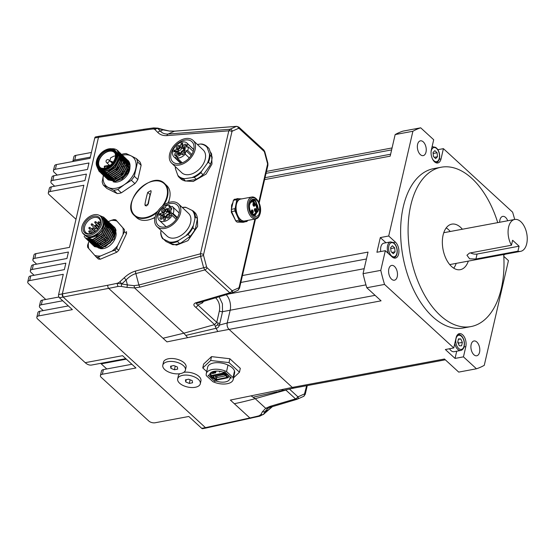 <?xml version="1.0" encoding="UTF-8"?>
<svg xmlns="http://www.w3.org/2000/svg" width="555" height="555" viewBox="0 0 555 555"><rect width="100%" height="100%" fill="white"/><g stroke="black" fill="none" stroke-linecap="round" stroke-linejoin="round"><path stroke-width="0.83" d="M95.675 242.896A17.718 11.731 133.4 0 1 95.946 242.119M259.802 416.16L263.715 414.162A3.476 2.9 -152.8 0 1 260.919 414.564L258.921 415.841L259.802 416.16L206.363 427.947L205.454 427.641L63.18 297.05L62.34 293.907L98.492 137.314L99.38 136.225L144.515 129.176A2.317 1.318 -98.9 0 0 143.606 130.272A330.856 219.024 -46.6 0 1 152.667 129.01L157.814 128.129L163.323 129.634L160.444 131.14A3.476 2.602 134.8 0 0 157.766 132.423C160.006 134.74 163.038 135.808 166.854 135.621L228.813 130.827A2.317 1.152 13 0 1 231.941 131.674L232.288 131.153A2.317 1.88 -114.1 0 0 229.971 129.26L228.813 130.827L200.417 253.815L200.619 256.389L203.657 267.808L204.857 269.924L229.791 292.811L231.331 293.213A2.317 1.88 66 0 0 231.525 293.137A2.317 1.88 66 0 1 231.525 293.137L196.928 303.328A3.476 1.852 -106.4 0 1 195.54 302.87C193.265 303.994 193.313 305.451 195.686 307.241A2.317 1.512 -47.5 0 0 197.83 304.973C196.588 304.362 196.331 303.8 197.067 303.28A3.476 1.852 -106.4 0 1 196.928 303.328L196.872 303.349M232.288 131.153L238.615 128.323A2.317 1.88 -114.1 0 0 236.298 126.429L229.971 129.26L168.075 134.046A3.476 2.102 85.6 0 0 166.854 135.621M236.798 126.332L174.395 131.223L168.075 134.046C164.78 134.199 162.233 133.228 160.444 131.14L157.696 128.413A3.476 2.602 134.8 0 0 155.018 129.69A5.12 3.392 -46.6 0 0 152.667 129.01L153.61 127.914L157.814 128.129M238.615 128.323L239.136 128.455A2.317 1.512 -47.5 0 0 238.837 127.102L263.771 149.982L264.832 151.799L267.871 163.212L267.912 165.203A2.317 1.152 13 0 0 267.919 165.196L259.185 203.019M239.136 128.455L264.069 151.342A2.317 1.512 -47.5 0 0 263.771 149.982M264.069 151.342L264.457 152.049L264.832 151.799M264.457 152.049L267.496 163.454L267.871 163.212M267.496 163.454L267.524 164.322A2.317 1.152 13 0 1 267.919 165.196M254.891 219.058L239.129 287.337A2.317 1.152 13 0 1 239.517 288.205A2.317 1.152 13 0 1 239.517 288.212A2.317 1.152 13 0 1 239.503 288.253M239.129 287.337L238.782 287.858A2.317 1.88 66 0 1 237.852 290.32L231.532 293.137A2.317 1.88 66 0 0 232.455 290.674L231.934 290.543A2.317 1.512 132.5 0 1 229.791 292.811L195.54 302.87M231.934 290.543L207.001 267.656A2.317 1.512 132.5 0 1 204.857 269.924L140.11 287.108A3.476 1.776 -104.9 0 1 138.896 284.999L206.613 266.948L203.574 255.529L135.857 273.58A3.476 1.776 -104.9 0 1 135.593 271.027L200.417 253.815A2.317 1.152 -167 0 1 203.546 254.662L231.941 131.674M121.795 283.91L126.089 279.956C129.093 276.772 132.354 274.649 135.857 273.58L138.896 284.999L134.053 285.665L127.407 284.916A447.462 444.666 -178.9 0 1 121.795 283.91L119.915 281.732A5.12 3.392 133.4 0 1 117.043 283.314L121.795 283.91L121.302 286.422L117.944 286.449L117.043 283.314A330.856 219.024 133.4 0 1 107.837 285.228A2.317 1.276 79.2 0 0 108.676 288.371A333.16 220.522 -46.6 0 0 117.944 286.449M236.701 126.332L174.804 131.119A3.476 2.102 85.6 0 0 174.395 131.223L169.733 131.112L163.191 129.912A447.462 182.512 -165.6 0 0 157.696 128.413M297.071 399.274L295.524 398.872A2.317 1.512 -47.5 0 0 297.667 396.61L298.195 396.742A2.317 1.88 65.9 0 1 297.272 399.205A2.317 1.88 65.9 0 1 297.265 399.205A2.317 1.88 65.9 0 1 297.071 399.274L303.599 396.374A2.317 1.88 65.9 0 1 303.592 396.381A2.317 1.88 65.9 0 0 304.515 393.911L306.644 385.704M303.592 396.381L305.257 394.265A2.317 1.152 -167 0 0 304.868 393.391M285.672 389.887L295.524 398.872L270.035 406.364A3.476 1.852 73.6 0 0 271.423 406.822A3.476 1.852 73.6 0 0 271.43 406.822A3.476 1.852 73.6 0 0 271.561 406.766M296.918 399.329L269.584 407.488L267.822 408.445L265.172 411.366A447.462 99.13 -42.5 0 0 263.715 414.162L272.533 406.496M250.777 418.276A2.317 1.332 -102.3 0 1 249.868 417.964A333.166 213.918 -48.3 0 0 258.921 415.841M263.715 414.162L267.919 410.138L265.172 411.366A3.476 2.879 -152.2 0 1 262.411 411.754A449.245 97.34 137.4 0 0 260.919 414.564M269.584 407.488L271.291 406.85M267.822 408.445L265.706 408.307L262.411 411.754M195.686 307.241L214.612 324.606L216.748 322.337L219.405 310.842A2.317 1.152 -167 0 0 222.534 311.681L222.402 303.751L219.135 296.807M219.877 323.183A2.317 1.152 13 0 1 218.191 323.072L217.276 325.084L219.44 325.091L227.217 322.968L230.158 310.231L222.534 311.681L219.44 325.091C218.927 326.95 217.796 328.019 216.048 328.296L217.824 331.501L187.645 337.662L185.765 335.435L216.048 328.296L214.612 324.606L183.871 333.194L185.765 335.435M227.217 322.968C226.822 325.48 227.383 327.568 228.896 329.24L292.291 387.425A4.634 2.65 79.4 0 0 294.039 388.056L445.325 359.806M294.15 388.035L292.291 387.425L251.04 395.847L253.115 397.248L277.382 391.733M281.219 389.686L283.598 390.297M294.081 388.056L278.416 391.497M119.915 281.732L124.202 277.777L126.089 279.956L127.407 284.916L126.942 287.421A449.245 446.615 3 0 1 121.302 286.422M134.053 285.665L134.56 287.927L126.942 287.421M218.191 323.072A2.317 1.152 -167 0 1 216.748 322.337L197.83 304.973L202.263 302.995A2.317 1.88 66 0 1 202.228 301.774M202.263 302.995L203.685 301.344M217.276 325.084L215.493 326.284M124.868 171.467L123.876 171.648A5.439 3.115 -100.6 0 1 123.231 171.655M103.424 369.588A4.634 2.303 -167 0 0 101.496 370.92L100.42 375.589A4.634 2.303 13 0 1 102.342 374.257L103.424 369.588L131.903 364.267M206.509 427.919A2.317 1.325 -100.6 0 1 206.335 427.974A2.317 1.325 -100.6 0 1 205.461 427.655L201.722 428.349L188.79 416.479L155.178 422.757A4.634 2.303 13 0 1 148.858 421.079L101.197 377.331A4.634 2.303 13 0 1 100.42 375.589M205.461 427.655L63.173 297.057A2.317 1.325 -100.6 0 1 62.327 293.914L98.485 137.3A2.317 1.325 -100.6 0 1 99.352 136.211A2.317 1.325 -100.6 0 1 99.532 136.197M45.767 299.471L28.527 283.647A4.634 2.303 13 0 1 27.75 281.912A4.634 2.303 13 0 1 29.679 280.58L63.284 274.302L58.594 294.608A2.317 1.325 79.4 0 0 59.434 297.751L72.372 309.628L38.767 315.899L39.842 311.23A4.634 2.303 -167 0 0 37.92 312.562L36.838 317.238A4.634 2.303 13 0 1 38.767 315.899M125.791 358.662L91.7 365.023A17.108 9.789 -100.6 0 1 85.22 362.672L37.615 318.972A4.634 2.303 13 0 1 36.838 317.238M85.22 362.672L122.565 355.693L135.954 367.986L102.342 374.257M106.775 368.957L101.211 363.858A5.793 3.316 79.4 0 0 100.559 363.372M43.2 310.606L40.189 307.845A4.634 2.303 13 0 1 39.412 306.103A4.634 2.303 13 0 1 41.334 304.771L42.416 300.095A4.634 2.303 -167 0 0 40.487 301.427L39.412 306.103M68.327 305.909L39.842 311.23M58.906 297.015L42.416 300.095M34.112 275.28L31.101 272.519A4.634 2.303 13 0 1 30.317 270.778A4.634 2.303 13 0 1 32.245 269.446L65.851 263.167L64.359 269.633L30.754 275.904A4.634 2.303 -167 0 0 28.825 277.236L27.75 281.912M99.352 136.211L95.62 136.912A2.317 1.325 79.4 0 0 94.752 138.001L90.063 158.307L56.457 164.578A4.634 2.303 -167 0 0 54.529 165.91L53.453 170.586A4.634 2.303 13 0 1 55.375 169.254L56.457 164.578M32.245 269.446L33.328 264.77L66.933 258.498L68.425 252.039L34.819 258.311L35.895 253.642L69.5 247.363L83.847 185.245L50.234 191.517L51.317 186.848L84.922 180.569L86.413 174.11L52.808 180.382L53.884 175.713L87.496 169.435L88.987 162.976L55.375 169.254M33.328 264.77A4.634 2.303 -167 0 0 31.399 266.109L30.317 270.778M35.895 253.642A4.634 2.303 -167 0 0 33.966 254.974L32.891 259.643A4.634 2.303 13 0 1 34.819 258.311M36.679 264.145L33.668 261.384A4.634 2.303 13 0 1 32.891 259.643M51.317 186.848A4.634 2.303 -167 0 0 49.388 188.18L48.313 192.849A4.634 2.303 13 0 1 50.234 191.517M75.986 219.28L49.09 194.59A4.634 2.303 13 0 1 48.313 192.849M53.884 175.713A4.634 2.303 -167 0 0 51.962 177.045L50.88 181.721A4.634 2.303 13 0 1 52.808 180.382M54.667 186.216L51.657 183.455A4.634 2.303 13 0 1 50.88 181.721M57.241 175.089L54.23 172.327A4.634 2.303 13 0 1 53.453 170.586M75.827 155.372A4.634 2.303 -167 0 0 73.898 156.711L72.823 161.38A4.634 2.303 13 0 1 74.745 160.048L75.827 155.372L91.408 152.465M90.333 157.134L74.745 160.048M62.729 300.775L41.334 304.771M201.722 428.349A2.317 1.325 79.4 0 0 202.603 428.668L206.335 427.974M185.439 370.088L186.071 367.16A11.579 5.876 -167.9 0 0 180.583 360.514A11.579 5.876 -167.9 0 0 168.283 358.787A11.579 5.876 -167.9 0 0 163.427 362.29L162.802 365.218A11.579 5.876 -167.9 0 0 172.889 373.397A11.579 5.876 -167.9 0 0 185.439 370.088A11.579 5.876 -167.9 0 0 179.952 363.442A11.579 5.876 -167.9 0 0 167.652 361.714A11.579 5.876 -167.9 0 0 162.802 365.218M174.436 369.762L170.878 368.319L170.558 366.203L173.805 365.544L177.371 366.987L177.683 369.103L174.436 369.762L175.22 366.12M170.878 368.319L171.363 366.036M179.952 373.702A11.579 5.876 -167.9 0 0 178.308 375.95L177.676 378.871A11.579 5.876 -167.9 0 0 187.763 387.05A11.579 5.876 -167.9 0 0 200.32 383.741A11.579 5.876 -167.9 0 0 194.833 377.095A11.579 5.876 -167.9 0 0 182.533 375.367A11.579 5.876 -167.9 0 0 177.676 378.871M200.32 383.741L200.945 380.813A11.579 5.876 -167.9 0 0 195.783 374.327A11.579 5.876 -167.9 0 0 183.795 372.329M189.31 383.422L185.752 381.972L185.432 379.856L188.679 379.197L192.245 380.647L192.557 382.756L189.31 383.422L190.094 379.773M185.752 381.972L186.237 379.689M219.725 371.309L219.607 372.093L220.168 371.378M216.075 371.087L215.576 372.911L215.104 373.009L215.624 371.115M212.655 371.697L212.246 373.591L214.306 373.175L214.729 371.205M213.009 372.939L212.891 373.46M226.801 376.103L227.009 375.208L224.935 373.307A0.93 0.472 -167.9 0 0 223.672 372.988L210.733 375.624A0.93 0.472 -167.9 0 0 210.345 375.908A0.93 0.472 -167.9 0 0 210.498 376.255L212.572 378.156L216.464 380.119L228.029 377.754L226.891 375.666M225.927 375.062L225.795 375.686A1.505 0.763 -167.9 0 1 225.927 375.458L224.185 373.46L211.254 376.103L213.71 377.955L214.237 375.492M225.795 375.686A1.505 0.763 -167.9 0 0 226.051 376.255L227.078 377.199M213.71 377.955A1.505 0.763 -167.9 0 1 215.042 378.503L216.415 379.551L227.044 377.379M214.334 373.05L213.203 373.279L212.787 372.551L214.188 372.266L214.417 372.662M220.932 371.538L221.577 371.69M212.905 373.46L213.016 372.946M214.188 372.266L214.528 371.725L213.12 372.01L212.787 372.551M214.563 371.233L213.12 372.01M213.155 371.538L213.155 371.885M215.035 375.638L216.464 376.949L218.046 377.351L224.796 375.971L225.087 375.187L223.658 373.883L215.104 375.312M222.52 374.729L223.596 374.868L222.52 374.729M221.022 375.034L222.097 375.18L221.022 375.034M219.523 375.34L220.599 375.485L219.523 375.34M218.025 375.645L219.093 375.79L218.025 375.645M216.526 375.95L217.595 376.096L216.526 375.95M225.087 375.187L225.247 374.431M233.197 379.516L234.599 372.981A13.778 6.993 -167.9 0 0 234.494 371.011A13.778 6.993 -167.9 0 0 227.973 365.03L226.565 371.566A13.778 6.993 -167.9 0 0 206.252 373.73A13.778 6.993 -167.9 0 0 206.356 375.693L212.877 381.673A13.778 6.993 -167.9 0 0 233.197 379.516A13.778 6.993 -167.9 0 0 233.086 377.553L226.565 371.566M234.494 371.011L233.086 377.553M233.565 377.809L239.476 372.204L229.021 362.609L210.671 360.486L202.776 367.965L206.71 371.579M229.021 362.609L229.853 358.745L240.308 368.34L239.476 372.204M229.853 358.745L211.504 356.622L210.671 360.486M211.504 356.622L203.609 364.101L202.776 367.965M227.973 365.03A13.778 6.993 -167.9 0 0 207.653 367.188L206.252 373.73M208.083 375.298L214.681 381.354L216.186 381.042A10.309 5.231 -167.9 0 0 229.798 378.787A10.309 5.231 -167.9 0 0 229.86 378.253L231.366 377.948L224.768 371.892L223.263 372.197A10.309 5.231 -167.9 0 0 209.644 374.458A10.309 5.231 -167.9 0 0 209.589 374.993L208.083 375.298M209.811 373.945L209.589 374.993M215.104 379.391L214.681 381.354M230.165 376.845L229.86 378.253M216.381 380.126L216.186 381.042M102.03 247.697L100.247 247.738A12.508 8.276 133.4 0 1 97.957 247.329M100.247 247.738L103.612 247.135M112.609 227.432L112.977 228.105A12.272 8.124 -46.6 0 1 113.317 228.452A12.272 8.124 -46.6 0 1 113.622 228.833M113.997 229.493L114.337 234.869L113.692 237.041M104.659 246.649L102.009 247.509M114.15 235.875L113.99 229.395M113.595 228.653L112.616 227.446M102.141 244.262L99.491 245.123L95.266 244.88M94.537 244.54L93.483 243.77L94.496 244.54M111.347 226.239L112.339 227.508M112.734 228.299L113.081 233.676L112.429 235.847M112.894 234.682L112.727 228.202M112.332 227.46L111.354 226.253M95.182 244.873L99.539 245.171L101.086 244.748M98.228 243.929L94.003 243.687M93.92 243.68L98.284 243.978L99.831 243.555M107.288 222.687L106.31 221.48L107.295 222.735M107.698 223.526L108.038 228.903L107.386 231.074M107.85 229.902L107.684 223.436M104.777 220.037L106.04 221.542M106.435 222.333L106.775 227.71L106.123 229.881M106.588 228.709L106.421 222.243M106.033 221.494L104.777 220.044M104.923 220.606L105.512 226.516L104.867 228.688M105.325 227.515L104.902 220.529M113.525 226.433L115.995 230.415L114.032 238.921L105.304 246.802M114.052 226.891A13.896 9.199 133.4 0 1 114.094 226.926A13.896 9.199 133.4 0 1 115.995 230.415M104.964 224.012L105.748 223.866M106.477 223.776L106.858 223.748M112.263 225.24L114.83 233.225L110.195 242.369L101.641 247.801L94.274 246.434L93.837 245.969M94.447 246.593L101.974 248.12L110.528 242.681L115.162 233.551L112.915 225.816M111 224.047L113.574 232.032L108.94 241.168L100.386 246.607L93.018 245.248L92.574 244.776M93.184 245.4L100.705 246.926L109.259 241.501L113.907 232.365L111.652 224.622M109.737 222.853L112.311 230.831L107.677 239.975L99.123 245.414L91.755 244.054L91.311 243.583M91.922 244.207L99.442 245.733L107.996 240.301L112.644 231.164L110.389 223.429M108.482 221.66L111.049 229.638L106.421 238.775L97.867 244.221L90.5 242.861L90.056 242.389M90.666 243.014L98.186 244.54L106.74 239.108L111.382 229.971L109.127 222.236M107.219 220.467L109.786 228.466L105.145 237.602L96.591 243.028L89.23 241.661L88.793 241.196M89.404 241.82L96.931 243.347L105.485 237.915L110.119 228.778L107.871 221.043M103.91 218.191L105.02 218.663M105.228 218.781L105.769 219.135M105.956 219.274L108.523 227.273L103.882 236.409L95.328 241.834L87.968 240.468L87.53 240.003M88.141 240.627L95.668 242.153L104.222 236.721L108.863 227.585L106.775 220.002L106.109 219.454M105.915 219.315L105.353 218.982M105.145 218.871L104.083 218.455M104.701 218.08L107.268 226.072L102.619 235.216L94.072 240.641L86.705 239.274L86.275 238.81M86.878 239.434L94.412 240.96L102.966 235.521L107.601 226.384L105.519 218.809L104.846 218.261M104.652 218.122L103.285 217.421M99.331 215.402L103.924 217.303L106.005 224.886L101.364 234.023L92.81 239.448L85.449 238.081L84.138 236.243M85.623 238.241L93.15 239.767L101.704 234.328L106.345 225.191L104.083 217.463M93.219 232.802A9.608 6.362 133.4 0 1 85.831 232.545A9.608 6.362 133.4 0 1 88.217 220.779A9.608 6.362 133.4 0 1 99.047 218.587A9.608 6.362 133.4 0 1 99.706 225.947M87.308 219.842A10.538 6.972 133.4 0 1 97.937 216.589A10.538 6.972 133.4 0 1 99.803 225.732A10.538 6.972 133.4 0 1 96.556 230.332A10.538 6.972 133.4 0 1 93.011 232.913A10.538 6.972 133.4 0 1 83.59 231.157A10.538 6.972 133.4 0 1 87.308 219.842M97.541 229.277L96.91 228.57A1.387 0.923 -46.6 0 0 96.875 228.528A1.387 0.923 -46.6 0 0 95.28 228.875A1.387 0.923 -46.6 0 0 94.926 230.505L95.557 231.227M105.36 240.488L105.769 240.766A1.387 0.923 133.4 0 1 105.596 240.266M97.319 231.192A12.272 8.124 133.4 0 1 83.493 234.002A12.272 8.124 133.4 0 1 86.545 218.982A12.272 8.124 133.4 0 1 100.372 216.173A12.272 8.124 133.4 0 1 97.319 231.192M83.493 234.002L84.755 235.195A12.272 8.124 -46.6 0 0 98.582 232.385A12.272 8.124 -46.6 0 0 101.634 217.366L100.372 216.173M86.067 236.111A12.043 7.971 -46.6 0 0 99.844 232.871A12.043 7.971 -46.6 0 0 102.814 218.83A12.043 7.971 -46.6 0 0 102.619 218.621M96.237 246.059A12.272 8.124 -46.6 0 0 97.624 246.954M98.464 247.259A12.272 8.124 -46.6 0 0 104.43 246.746M114.83 233.225A12.272 8.124 -46.6 0 0 113.997 229.416M110.709 227.744A12.272 8.124 -46.6 0 0 110.244 227.703M109.536 227.696A12.272 8.124 -46.6 0 0 108.835 227.744M95.509 242.195A12.272 8.124 -46.6 0 0 95.522 242.903M95.599 243.603A12.272 8.124 -46.6 0 0 95.689 244.068M97.5 247.252A12.272 8.124 -46.6 0 0 98.887 248.147M99.727 248.453A12.272 8.124 -46.6 0 0 112.228 243.215A12.272 8.124 -46.6 0 0 115.246 230.596M114.885 230.027A12.272 8.124 -46.6 0 0 114.573 229.645M100.295 259.22A21.999 14.562 -46.6 0 1 98.325 258.998L96.279 257.062A21.999 14.562 -46.6 0 0 98.242 257.284L100.295 259.22L116.772 252.234A21.999 14.562 -46.6 0 0 118.68 250.374L126.533 233.606L124.48 231.671L117.584 245.671A20.84 13.799 133.4 0 1 111.992 251.131L100.504 256.001A20.84 13.799 133.4 0 1 94.739 255.355L88.724 248.543A20.84 13.799 133.4 0 1 88.543 242.445L89.015 241.446M116.772 252.234L114.725 250.291A21.999 14.562 -46.6 0 0 116.626 248.432L118.68 250.374M97.291 243.25A9.608 6.362 -46.6 0 0 98.741 243.811M99.99 243.943A9.608 6.362 -46.6 0 0 105.63 241.938M105.027 240.169L104.097 239.295M102.502 237.783L101.579 236.909M103.501 234.911L104.43 235.785M106.026 237.297L106.948 238.171M107.281 238.49L108.211 239.365M82.695 233.044L89.515 238.497L99.935 233.218A12.508 8.276 -46.6 0 0 102.023 230.7L104.666 219.697L99.609 215.569M96.126 236.375L99.747 233.516L102.023 230.7M106.484 222.382L107.177 222.09M108.398 221.57L111.097 220.425A20.84 13.799 133.4 0 1 116.869 221.063L122.877 227.883A20.84 13.799 133.4 0 1 123.057 233.981M116.869 221.063L115.801 219.808A21.999 14.562 -46.6 0 0 113.831 219.593L111.097 220.425M88.724 248.543L87.655 247.28A21.999 14.562 -46.6 0 1 87.593 245.206L88.543 242.445M96.279 257.062L94.739 255.355M98.242 257.284L100.504 256.001M114.725 250.291L111.992 251.131M116.626 248.432L117.584 245.671M124.48 231.671A21.999 14.562 -46.6 0 0 124.424 229.59L122.877 227.883M124.424 229.59L115.801 219.808M126.533 233.606A21.999 14.562 -46.6 0 0 126.471 231.525M114.524 233.676L113.518 234.085M185.432 138.59A15.63 10.351 133.4 0 1 193.126 140.45A15.63 10.351 133.4 0 1 193.223 154.422A15.63 10.351 133.4 0 1 179.327 165.015A15.63 10.351 133.4 0 1 171.634 163.156A15.63 10.351 133.4 0 1 171.544 149.184A15.63 10.351 133.4 0 1 185.432 138.59M171.634 163.156L181.721 172.702A15.63 10.351 -46.6 0 0 189.415 174.561A15.63 10.351 -46.6 0 0 203.31 163.968A15.63 10.351 -46.6 0 0 203.213 149.996L193.126 140.45M185.093 140.054A13.896 9.199 -46.6 0 0 172.744 149.468A13.896 9.199 -46.6 0 0 172.827 161.894A13.896 9.199 -46.6 0 0 179.667 163.545A13.896 9.199 -46.6 0 0 192.016 154.13A13.896 9.199 -46.6 0 0 191.933 141.712A13.896 9.199 -46.6 0 0 185.093 140.054M177.544 148.893A2.081 1.381 133.4 0 1 177.267 148.92A2.081 1.381 133.4 0 1 176.289 147.276A2.081 1.381 133.4 0 1 178.356 145.368A2.081 1.381 133.4 0 1 179.695 146.347A2.081 1.381 133.4 0 1 177.544 148.893M179.647 146.86A1.387 0.923 -46.6 0 0 179.536 146.721A1.387 0.923 -46.6 0 0 178.849 146.555A1.387 0.923 -46.6 0 0 177.614 147.491A1.387 0.923 -46.6 0 0 177.628 148.733A1.387 0.923 -46.6 0 0 177.767 148.837M175.942 155.816A2.081 1.381 133.4 0 1 175.664 155.837A2.081 1.381 133.4 0 1 174.693 154.2A2.081 1.381 133.4 0 1 176.761 152.292A2.081 1.381 133.4 0 1 178.1 153.27A2.081 1.381 133.4 0 1 175.942 155.816M178.044 153.777A1.387 0.923 -46.6 0 0 177.94 153.638A1.387 0.923 -46.6 0 0 177.253 153.471A1.387 0.923 -46.6 0 0 176.018 154.415A1.387 0.923 -46.6 0 0 176.025 155.657A1.387 0.923 -46.6 0 0 176.171 155.761M182.623 154.658A2.081 1.381 133.4 0 1 182.345 154.679A2.081 1.381 133.4 0 1 181.374 153.041A2.081 1.381 133.4 0 1 183.441 151.133A2.081 1.381 133.4 0 1 184.78 152.112A2.081 1.381 133.4 0 1 182.623 154.658M184.725 152.618A1.387 0.923 -46.6 0 0 184.614 152.479A1.387 0.923 -46.6 0 0 183.934 152.313A1.387 0.923 -46.6 0 0 182.699 153.256A1.387 0.923 -46.6 0 0 182.706 154.498A1.387 0.923 -46.6 0 0 182.852 154.602M184.225 147.734A2.081 1.381 133.4 0 1 183.948 147.755A2.081 1.381 133.4 0 1 182.97 146.118A2.081 1.381 133.4 0 1 185.037 144.21A2.081 1.381 133.4 0 1 186.376 145.188A2.081 1.381 133.4 0 1 184.225 147.734M186.327 145.694A1.387 0.923 -46.6 0 0 186.216 145.556A1.387 0.923 -46.6 0 0 185.53 145.396A1.387 0.923 -46.6 0 0 184.295 146.333A1.387 0.923 -46.6 0 0 184.302 147.575A1.387 0.923 -46.6 0 0 184.447 147.679M191.128 155.56L186.036 150.738L185.259 154.117A9.497 6.285 133.4 0 1 177.322 158.147L178.03 156.732L176.351 156.475L175.644 157.891L181.228 163.17M182.255 162.816L177.322 158.147M185.259 154.117L189.262 157.911M182.408 148.268A2.317 1.533 -46.6 0 0 183.552 148.539L185.273 148.24L184.822 150.197L183.101 150.495A2.317 1.533 -46.6 0 0 180.757 152.785L180.229 155.053L178.634 155.712L178.87 153.111A2.317 1.533 -46.6 0 0 178.571 151.758A2.317 1.533 -46.6 0 0 177.433 151.48L173.743 151.744L174.478 150.114L177.884 149.524A2.317 1.533 -46.6 0 0 180.222 147.242L181.034 143.717L182.637 143.058L182.109 146.908A2.317 1.533 -46.6 0 0 182.408 148.268L183.67 149.462A2.317 1.533 -46.6 0 0 184.635 149.76M182.671 144.48L182.297 144.91L181.034 143.717M174.478 150.114L175.741 151.307L179.14 150.717A2.317 1.533 -46.6 0 0 181.485 148.435L182.297 144.91M175.741 151.307L175.255 151.862M179.855 155.483L180.125 154.304A2.317 1.533 -46.6 0 0 179.834 152.951L178.571 151.758M184.87 150.592L184.711 150.051L184.343 150.565M193.757 149.642L187.625 143.842L186.848 147.214L188.457 146.936A9.497 6.285 -46.6 0 1 187.639 150.46L186.036 150.738M175.644 157.891A9.497 6.285 133.4 0 1 173.965 156.905A9.497 6.285 133.4 0 1 175.928 145.688A9.497 6.285 133.4 0 1 187.014 143.114A9.497 6.285 133.4 0 1 187.625 143.842M184.621 149.76L184.961 150.419L184.621 149.76L184.017 150.481M184.711 150.051L184.746 150.474L184.579 149.933L184.218 150.447M196.963 178.842A20.278 13.424 -46.6 0 0 197.06 178.786A20.278 13.424 -46.6 0 0 204.171 173.542L202.957 174.638L200.945 172.73A20.736 13.729 -46.6 0 1 194.201 177.302L196.22 179.209L195.11 179.688L185.571 181.055L183.552 179.147A20.736 13.729 -46.6 0 1 178.467 176.65L180.465 178.543A20.736 13.729 -46.6 0 0 180.479 178.557A20.736 13.729 -46.6 0 0 185.571 181.055M196.22 179.209A20.736 13.729 -46.6 0 0 196.858 178.89A20.736 13.729 -46.6 0 0 202.957 174.638M208.992 148.435L206.973 146.52A20.736 13.729 -46.6 0 0 206.973 146.52L209.006 148.442A20.736 13.729 -46.6 0 0 208.978 148.421A20.736 13.729 -46.6 0 0 208.992 148.435L212.128 157.079L210.109 155.164A20.736 13.729 -46.6 0 1 208.472 162.254L210.491 164.162L209.776 165.737A20.278 13.424 -46.6 0 0 210.137 164.974A20.278 13.424 -46.6 0 0 210.158 164.925M210.491 164.162A20.736 13.729 -46.6 0 0 212.128 157.079M194.201 177.302L184.662 178.675A20.278 13.424 133.4 0 1 177.801 175.29L178.446 176.636A20.736 13.729 -46.6 0 0 178.467 176.65L180.479 178.557M175.422 166.736A20.736 13.729 -46.6 0 0 175.331 168.005L175.477 168.866A20.278 13.424 133.4 0 1 175.512 166.826M207.133 147.401L206.987 146.534A20.736 13.729 -46.6 0 0 201.888 144.022L200.272 144.016A20.278 13.424 133.4 0 1 207.133 147.401L209.457 153.825A20.278 13.424 133.4 0 1 207.258 163.35L201.652 171.155A20.278 13.424 133.4 0 1 192.592 177.302M204.171 173.542L209.776 165.737M184.662 178.675L183.552 179.147M177.801 175.29L175.477 168.866M197.42 144.515L200.272 144.016M210.109 155.164L209.457 153.825M208.472 162.254L207.258 163.35M200.945 172.73L201.652 171.155M191.843 154.436L187.639 150.46M193.237 151.466L188.457 146.936M177.579 157.634L176.351 156.475M154.984 217.442A15.63 10.351 133.4 0 1 165.293 204.087A15.63 10.351 133.4 0 1 178.481 203.872A15.63 10.351 133.4 0 1 180.493 213.016A15.63 10.351 133.4 0 1 170.184 226.371A15.63 10.351 133.4 0 1 156.996 226.586A15.63 10.351 133.4 0 1 154.984 217.442M156.996 226.586L167.076 236.125A15.63 10.351 -46.6 0 0 180.271 235.917A15.63 10.351 -46.6 0 0 190.58 222.562A15.63 10.351 -46.6 0 0 188.568 213.418L178.481 203.872M156.399 217.199A13.896 9.199 -46.6 0 0 158.189 225.323A13.896 9.199 -46.6 0 0 169.913 225.136A13.896 9.199 -46.6 0 0 179.071 213.259A13.896 9.199 -46.6 0 0 177.288 205.135A13.896 9.199 -46.6 0 0 165.563 205.322A13.896 9.199 -46.6 0 0 156.399 217.199M163.406 217.185A2.081 1.381 133.4 0 1 161.026 219.267A2.081 1.381 133.4 0 1 160.006 217.775A2.081 1.381 133.4 0 1 161.866 215.777A2.081 1.381 133.4 0 1 163.454 216.7A2.081 1.381 133.4 0 1 163.406 217.185M163.406 217.206A1.387 0.923 -46.6 0 0 163.295 217.067A1.387 0.923 -46.6 0 0 162.122 217.088A1.387 0.923 -46.6 0 0 161.207 218.275A1.387 0.923 -46.6 0 0 161.38 219.086A1.387 0.923 -46.6 0 0 161.526 219.19M170.087 216.027A2.081 1.381 133.4 0 1 167.707 218.108A2.081 1.381 133.4 0 1 166.687 216.617A2.081 1.381 133.4 0 1 168.547 214.619A2.081 1.381 133.4 0 1 170.135 215.541A2.081 1.381 133.4 0 1 170.087 216.027A1.387 0.923 -46.6 0 0 169.976 215.909A1.387 0.923 -46.6 0 0 168.803 215.923A1.387 0.923 -46.6 0 0 167.887 217.116A1.387 0.923 -46.6 0 0 168.061 217.928A1.387 0.923 -46.6 0 0 168.207 218.025M171.689 209.103A2.081 1.381 133.4 0 1 169.303 211.184A2.081 1.381 133.4 0 1 168.283 209.693A2.081 1.381 133.4 0 1 170.142 207.695A2.081 1.381 133.4 0 1 171.731 208.618A2.081 1.381 133.4 0 1 171.689 209.103M171.682 209.124A1.387 0.923 -46.6 0 0 171.571 208.985A1.387 0.923 -46.6 0 0 170.399 209.006A1.387 0.923 -46.6 0 0 169.483 210.192A1.387 0.923 -46.6 0 0 169.663 211.004A1.387 0.923 -46.6 0 0 169.809 211.108M165.008 210.262A2.081 1.381 133.4 0 1 162.622 212.343A2.081 1.381 133.4 0 1 161.602 210.851A2.081 1.381 133.4 0 1 163.468 208.853A2.081 1.381 133.4 0 1 165.05 209.776A2.081 1.381 133.4 0 1 165.008 210.262A1.387 0.923 -46.6 0 0 164.891 210.144A1.387 0.923 -46.6 0 0 163.718 210.165A1.387 0.923 -46.6 0 0 162.802 211.351A1.387 0.923 -46.6 0 0 162.983 212.163A1.387 0.923 -46.6 0 0 163.128 212.267M170.78 206.661L169.358 205.315L168.97 206.98L172.23 206.411A9.497 6.285 133.4 0 1 172.376 206.543A9.497 6.285 133.4 0 1 173.153 213.508L171.946 213.321L170.968 215.291L172.168 215.479L176.247 219.336M177.392 217.518L173.153 213.508M171.134 212.995L170.17 213.162L168.907 211.968L171.384 211.913L170.649 213.543L168.456 213.925A2.317 1.533 -46.6 0 0 166.112 216.214L165.3 219.738L163.697 220.391L164.225 216.54A2.317 1.533 -46.6 0 0 163.926 215.187A2.317 1.533 -46.6 0 0 162.788 214.91L159.098 215.174L159.84 213.543L163.239 212.953A2.317 1.533 -46.6 0 0 165.577 210.664L165.994 208.881L167.881 208.555L167.471 210.338A2.317 1.533 -46.6 0 0 167.77 211.691A2.317 1.533 -46.6 0 0 168.907 211.968M167.77 211.691L169.025 212.884A2.317 1.533 -46.6 0 0 170.17 213.162M167.492 210.227L166.902 211.58M163.239 212.953L164.502 214.147A2.317 1.533 -46.6 0 0 166.833 211.899M164.502 214.147L160.631 215.194L159.368 214.001M164.925 220.168L165.487 217.733A2.317 1.533 -46.6 0 0 165.189 216.381L163.926 215.187M167.464 210.373L167.541 210.019M167.783 211.427L167.131 211.837L167.478 212.239L166.84 211.746L167.686 211.094M168.512 211.608L167.846 212.163L168.22 211.517M172.168 215.479A9.497 6.285 133.4 0 1 159.32 220.335A9.497 6.285 133.4 0 1 162.31 208.132L165.57 207.57L165.952 205.905A9.497 6.285 -46.6 0 1 169.358 205.315M167.249 210.067L165.994 208.881M167.652 211.309L167.006 211.719L167.346 212.121L166.84 211.746M167.131 211.837L167.527 212.024M168.387 211.49L167.721 212.045M188.957 237.526A20.278 13.424 -46.6 0 0 195.457 228.48L194.881 229.652L192.862 227.744A20.736 13.729 -46.6 0 1 188.027 234.474L190.046 236.381L181.145 242.826L179.549 243.499L177.531 241.591A20.736 13.729 -46.6 0 1 170.69 242.778L172.709 244.686L166.028 241.508L163.51 239.122A20.278 13.424 133.4 0 1 160.818 231.671L161.096 230.464M172.709 244.686A20.736 13.729 -46.6 0 0 179.549 243.499M190.046 236.381A20.736 13.729 -46.6 0 0 194.881 229.652M197.427 218.614A20.736 13.729 -46.6 0 0 195.422 213.078L193.411 211.164A20.736 13.729 -46.6 0 1 195.409 216.707L197.427 218.614L195.457 228.48M160.818 231.671L160.742 233.315A20.736 13.729 -46.6 0 0 162.747 238.858M182.359 207.542A20.278 13.424 133.4 0 1 186.223 207.514L185.46 207.251A20.736 13.729 -46.6 0 0 182.269 207.459M188.027 234.474L178.62 240.44A20.278 13.424 133.4 0 1 169.428 242.035L163.51 239.122M195.409 216.707L192.862 227.744M192.939 226.093A20.278 13.424 133.4 0 1 186.431 235.14M177.531 241.591L178.62 240.44M170.69 242.778L169.428 242.035M186.223 207.514L192.141 210.428A20.278 13.424 133.4 0 1 194.833 217.879M193.411 211.164L192.141 210.428M177.038 218.136L171.946 213.321M258.484 202.54C257.007 199.724 254.967 198.69 252.352 199.432A8.72 4.988 79.4 0 0 250.021 202.304A8.72 4.988 79.4 0 0 252.317 214.591A8.72 4.988 79.4 0 0 255.945 216.415C258.457 216.068 259.872 214.098 260.191 210.511A9.497 5.432 79.4 0 0 258.484 202.54L259.546 205.593L259.553 212.738L258.595 215.056M252.532 199.8L255.3 201L258.207 209.714L254.599 216.2L258.658 209.741L255.751 200.917L254.606 200.057A8.256 4.724 79.4 0 0 252.698 199.765A8.256 4.724 79.4 0 0 249.958 202.492M251.609 200.223L253.434 201.347L254.794 203.206M256.611 207.202L253.885 201.264L251.824 200.084M254.544 216.193L254.918 216.145M255.716 213.439L253.996 215.944M250.763 201.035L251.568 201.694M252.019 201.611L250.957 200.799M254.183 216.041L256.736 210.838M253.482 214.612L253.059 215.305M253.302 215.5L253.933 214.528M245.775 220.765L243.707 221.292L240.239 219.669L237.367 215.472C235.778 211.691 235.362 207.952 236.118 204.261C237.034 200.716 238.733 198.919 241.203 198.856L241.696 198.905M231.622 211.656L235.764 220.848L239.122 220.217L235.334 210.921L231.601 211.615L235.764 220.848A12.737 7.291 79.4 0 0 237.096 222.069L236.916 221.875M259.927 214.237L259.664 214.965A11.114 6.362 -100.6 0 1 255.883 218.878A11.114 6.362 -100.6 0 1 251.672 217.345A11.114 6.362 -100.6 0 1 247.266 205.558A11.114 6.362 -100.6 0 1 251.803 197.018A11.114 6.362 -100.6 0 1 256.015 198.551A11.114 6.362 -100.6 0 1 256.743 199.307L257.249 199.883A10.191 5.827 -100.6 0 1 259.927 214.237A10.191 5.827 -100.6 0 1 252.601 216.422A10.191 5.827 -100.6 0 1 248.897 202.582A10.191 5.827 -100.6 0 1 256.576 199.196A10.191 5.827 -100.6 0 1 257.249 199.883M252.352 199.432L254.606 200.057M255.945 216.415L252.268 214.535M255.46 200.965L257.68 205.947L257.943 211.871M243.028 222.104L237.096 222.069L240.648 221.181A12.508 7.153 -100.6 0 1 239.399 220.03M243.27 222.298L246.76 221.403L240.648 221.181M234.411 199.446L237.908 198.551A12.737 7.291 -100.6 0 0 236.832 199.689L235.091 208.701L236.832 199.689L233.475 200.313L231.359 209.395L234.765 208.659A12.737 7.291 -100.6 0 0 235.029 211.018L239.122 220.217A12.737 7.291 -100.6 0 0 240.461 221.445L246.76 221.403A12.508 7.153 -100.6 0 0 247.717 220.404M247.697 220.529L247.697 220.529A12.737 7.291 -100.6 0 1 246.746 221.57M237.138 199.814A12.508 7.153 -100.6 0 1 238.15 198.745L241.834 198.884M234.543 199.183A12.737 7.291 79.4 0 0 233.475 200.313L231.379 209.291M254.794 205.496A1.623 0.93 79.4 0 0 254.44 203.574A1.623 0.93 79.4 0 0 253.288 203.227A1.623 0.93 79.4 0 0 252.983 203.831A1.623 0.93 79.4 0 0 253.85 206.217A1.623 0.93 79.4 0 0 254.794 205.496M253.656 206.106A1.387 0.798 79.4 0 0 253.767 206.099A1.387 0.798 79.4 0 0 254.287 205.447A1.387 0.798 79.4 0 0 254.1 203.997A1.387 0.798 79.4 0 0 253.26 203.366A1.387 0.798 79.4 0 0 253.149 203.401M256.264 210.997A1.623 0.93 79.4 0 0 255.917 209.082A1.623 0.93 79.4 0 0 254.766 208.729A1.623 0.93 79.4 0 0 254.454 209.332A1.623 0.93 79.4 0 0 255.321 211.719A1.623 0.93 79.4 0 0 256.264 210.997M255.133 211.608A1.387 0.798 79.4 0 0 255.245 211.601A1.387 0.798 79.4 0 0 255.765 210.949A1.387 0.798 79.4 0 0 255.571 209.499A1.387 0.798 79.4 0 0 254.731 208.867A1.387 0.798 79.4 0 0 254.627 208.902M253.212 212.343A1.623 0.93 79.4 0 0 252.858 210.428A1.623 0.93 79.4 0 0 251.706 210.081A1.623 0.93 79.4 0 0 251.401 210.685A1.623 0.93 79.4 0 0 252.268 213.065A1.623 0.93 79.4 0 0 253.212 212.343M252.074 212.953A1.387 0.798 79.4 0 0 252.185 212.947A1.387 0.798 79.4 0 0 252.705 212.294A1.387 0.798 79.4 0 0 252.518 210.845A1.387 0.798 79.4 0 0 251.679 210.22A1.387 0.798 79.4 0 0 251.568 210.248M253.531 205.995A1.387 0.798 79.4 0 0 253.732 205.551A1.387 0.798 79.4 0 0 253.073 203.546M255.002 211.497A1.387 0.798 79.4 0 0 255.203 211.053A1.387 0.798 79.4 0 0 254.544 209.055M251.949 212.843A1.387 0.798 79.4 0 0 252.15 212.399A1.387 0.798 79.4 0 0 251.491 210.4M253.399 205.843A1.797 1.027 79.4 0 0 253.004 203.734M254.87 211.344A1.797 1.027 79.4 0 0 254.481 209.242M251.817 212.697A1.797 1.027 79.4 0 0 251.422 210.588M162.247 206.217A21.631 14.319 -46.6 0 0 166.979 196.303A21.631 14.319 -46.6 0 0 153.555 181.083A21.631 14.319 -46.6 0 0 131.681 202.429A21.631 14.319 -46.6 0 0 138.244 217.303A21.631 14.319 -46.6 0 0 157.884 211.018M144.931 204.504L145.271 205.787L148.331 203.914A87.926 49.305 80.2 0 1 151.133 191.78L150.939 190.622L147.734 192.37A87.926 49.305 -99.8 0 0 144.931 204.504L146.527 206.009M168.151 202.735A21.999 14.562 -46.6 0 0 169.594 198.44A21.999 14.562 -46.6 0 0 166.764 185.578L164.703 183.622A21.999 14.562 -46.6 0 0 152.347 181.332M131.486 203.373A21.999 14.562 -46.6 0 0 134.456 215.583L136.523 217.539A21.999 14.562 -46.6 0 0 155.025 217.276M150.634 193.508A2.081 1.381 -46.6 0 0 150.086 194.59L147.609 205.315M127.366 170.309L128.018 168.137L127.678 162.768M127.282 161.977L126.283 160.707L127.268 161.921M127.83 169.15L127.664 162.67M108.419 178.238L109.474 179.008M110.202 179.341L114.427 179.584L117.077 178.731M126.103 169.122L126.755 166.944L126.415 161.574M126.02 160.783L125.021 159.514M108.468 178.287L109.432 179.001M110.119 179.341L114.483 179.633L116.03 179.216M126.568 167.957L126.401 161.477M126.013 160.728L125.035 159.521M107.025 176.913L108.211 177.815M108.94 178.155L113.165 178.391L115.815 177.538M107.032 176.913L108.169 177.808M108.863 178.148L113.22 178.439L114.767 178.023M105.894 175.852L106.948 176.622M107.684 176.962L111.909 177.198L114.552 176.344M123.585 166.729L124.237 164.557L123.89 159.188M123.494 158.397L122.502 157.127L123.487 158.341M105.95 175.9L106.907 176.615M107.601 176.955L111.957 177.246L113.504 176.83M124.049 165.563L123.883 159.091M103.376 173.465L104.43 174.235M105.159 174.575L109.384 174.811L112.034 173.958M121.066 164.342L121.712 162.171L121.372 156.801M120.976 156.01L119.984 154.741L120.969 155.955M101.246 171.197L101.53 171.62M101.274 171.204L101.78 171.925M103.424 173.514L104.389 174.228M105.082 174.568L109.439 174.86L110.979 174.443M121.524 163.177L121.358 156.704M119.804 163.149L120.449 160.978L120.109 155.608M119.713 154.817L119.228 154.11M120.269 161.984L120.102 155.511M119.707 154.762L119.221 154.089M100.85 171.079L106.865 172.425L109.515 171.571M100.906 171.127L106.914 172.473L108.461 172.057M121.413 158.237L121.795 158.21M127.199 159.701L129.912 165.605L128.004 172.778L122.135 178.987L114.552 181.617M127.803 160.235A13.896 9.199 133.4 0 1 127.927 160.346A13.896 9.199 133.4 0 1 128.004 172.778M125.936 158.508L128.51 166.5L123.869 175.637L115.315 181.076L107.954 179.709L107.51 179.244M108.121 179.862L115.648 181.388L124.202 175.956L128.843 166.819L126.589 159.091M124.681 157.315L127.248 165.307L122.613 174.443L114.059 179.875L106.692 178.516L106.255 178.051M106.858 178.668L114.379 180.202L122.932 174.769L127.581 165.633L125.326 157.897M123.418 156.121L125.985 164.107L121.358 173.243L112.804 178.682L105.436 177.329L104.992 176.858M105.603 177.475L113.123 179.008L121.677 173.576L126.318 164.44L124.07 156.704M122.156 154.928L124.729 162.913L120.095 172.05L111.548 177.489L104.173 176.136L103.73 175.664M104.34 176.282L111.86 177.808L120.414 172.383L125.062 163.239L122.808 155.511M120.893 153.735L123.467 161.734L118.819 170.871L110.265 176.303L102.904 174.936L102.467 174.471M103.077 175.089L110.605 176.615L119.158 171.183L123.8 162.046L121.545 154.318M118.902 152.056L119.45 152.403M119.637 152.542L122.204 160.541L117.563 169.677L109.002 175.109L101.641 173.736L101.211 173.278M101.822 173.895L109.349 175.422L117.896 169.99L122.537 160.853L120.456 153.277L119.783 152.722M118.375 151.349L120.941 159.347L116.3 168.484L107.746 173.916L99.949 172.085M99.803 171.904L98.714 169.733M100.559 172.702L108.086 174.228L116.64 168.796L121.281 159.66L119.193 152.084L118.52 151.529M104.236 171.453L108.62 170.281C121.753 163.6 120.317 151.48 117.23 150.245A13.896 9.199 -46.6 0 0 111.694 148.789M117.23 150.245L119.679 158.154L115.038 167.291L106.484 172.723L99.123 171.349L97.201 167.242M99.296 171.509L106.831 173.035L115.384 167.603L120.019 158.459L117.764 150.738M136.391 158.605A21.423 14.18 133.4 0 1 137.598 161.942L134.296 176.226A21.423 14.18 133.4 0 1 131.382 180.285L124.341 184.649A19.689 13.029 -46.6 0 0 135.697 168.845A19.689 13.029 -46.6 0 0 130.994 155.83L136.391 158.605L139.922 161.942A21.423 14.18 133.4 0 1 141.13 165.286L137.827 179.57A21.423 14.18 133.4 0 1 134.914 183.622L121.33 192.835A21.423 14.18 133.4 0 1 117.209 193.556L106.914 188.485L103.383 185.141A21.423 14.18 133.4 0 1 102.182 181.804L103.362 175.366A19.689 13.029 -46.6 0 0 108.281 187.437A19.689 13.029 -46.6 0 0 124.341 184.649L117.799 189.498A21.423 14.18 133.4 0 1 113.678 190.212L103.383 185.141M104.486 171.488A19.689 13.029 -46.6 0 0 104.222 172.203M121.67 154.429L121.982 154.248A21.423 14.18 133.4 0 1 126.096 153.534L130.994 155.83A19.689 13.029 -46.6 0 0 122.482 155.199M137.598 161.942L141.13 165.286M134.296 176.226L137.827 179.57M131.382 180.285L134.914 183.622M117.799 189.498L121.33 192.835M113.13 181.735A12.272 8.124 -46.6 0 0 129.648 169.899A12.272 8.124 -46.6 0 0 129.925 167.284M129.884 166.646A12.272 8.124 -46.6 0 0 128.906 163.725M128.552 163.232A12.272 8.124 -46.6 0 0 128.073 162.719L127.615 162.282M127.296 162.109A12.272 8.124 -46.6 0 0 126.484 161.671M126.103 161.519A12.272 8.124 -46.6 0 0 125.513 161.339M124.868 161.207A12.272 8.124 -46.6 0 0 124.452 161.151M124.403 161.151A12.272 8.124 -46.6 0 0 123.911 161.117M113.678 190.212L117.209 193.556M110.563 165.064L104.395 166.139A10.309 6.82 133.4 0 0 104.215 166.923L105.103 166.764M108.329 174.166L109.071 174.867M109.592 175.359L110.327 176.06M110.847 176.552L111.59 177.253M112.11 177.746L112.672 178.28M106.796 166.472L109.37 166.028M104.652 167.339L104.215 166.923M122.391 172.751L121.968 174.582A0.694 0.458 133.4 0 1 121.684 175.054A10.309 6.82 133.4 0 1 114.982 178.391M101.01 168.04A10.309 6.82 133.4 0 1 100.198 167.43A10.309 6.82 133.4 0 1 102.328 155.254A10.309 6.82 133.4 0 1 114.365 152.458A10.309 6.82 133.4 0 1 115.024 153.236M119.887 160.839A10.309 6.82 133.4 0 1 120.49 160.783M121.059 160.777A10.309 6.82 133.4 0 1 121.913 160.853M123.876 165.903L122.225 166.771M97.403 158.369A12.272 8.124 -46.6 0 0 97.354 158.473A12.272 8.124 -46.6 0 0 98.089 168.137A12.272 8.124 -46.6 0 0 112.429 164.807A12.272 8.124 -46.6 0 0 114.961 150.308A12.272 8.124 -46.6 0 0 108.919 148.851A12.272 8.124 -46.6 0 0 105.27 150.114A12.272 8.124 -46.6 0 0 105.166 150.162M108.579 149.004A11.815 7.819 133.4 0 1 115.697 158.113A11.815 7.819 133.4 0 1 102.474 169.108A11.815 7.819 133.4 0 1 97.451 158.265A11.815 7.819 133.4 0 1 105.061 150.218A11.815 7.819 133.4 0 1 108.579 149.004M104.104 168.38A11.114 7.361 -46.6 0 0 107.406 167.242A11.114 7.361 -46.6 0 0 114.573 159.667A11.114 7.361 -46.6 0 0 109.841 149.462A11.114 7.361 -46.6 0 0 97.403 159.812A11.114 7.361 -46.6 0 0 104.104 168.38M114.961 150.308L115.468 150.787A12.272 8.124 133.4 0 1 115.537 161.762A12.272 8.124 133.4 0 1 104.631 170.08A12.272 8.124 133.4 0 1 98.589 168.616L98.089 168.137M107.51 167.187A10.656 7.055 133.4 0 1 104.444 168.227A10.656 7.055 133.4 0 1 99.199 166.965A10.656 7.055 133.4 0 1 101.405 154.38A10.656 7.055 133.4 0 1 113.844 151.487A10.656 7.055 133.4 0 1 114.531 159.771M99.602 167.298A10.656 7.055 133.4 0 1 102.162 155.095A10.656 7.055 133.4 0 1 114.205 151.869M115.461 155.761A0.694 0.458 133.4 0 1 115.065 155.962L113.879 156.163A0.694 0.458 -46.6 0 0 113.664 156.239L110.965 157.662A0.694 0.458 -46.6 0 0 110.48 158.272L109.939 160.596A0.694 0.458 -46.6 0 0 110.174 161.082L112.179 161.581A0.694 0.458 133.4 0 1 112.415 162.067L112.068 163.545M116.453 152.049A12.043 7.971 133.4 0 1 117.861 158.952A12.043 7.971 133.4 0 1 110.043 169.171A12.043 7.971 133.4 0 1 99.9 169.532M108.149 175.664A12.272 8.124 -46.6 0 0 108.232 176.164M109.016 178.21A12.272 8.124 -46.6 0 0 109.612 179.015M111.867 180.542A12.272 8.124 -46.6 0 0 114.08 180.958M121.781 178.224A12.272 8.124 -46.6 0 0 128.302 169.06M128.628 165.452A12.272 8.124 -46.6 0 0 127.65 162.532M127.289 162.039A12.272 8.124 -46.6 0 0 126.811 161.526M97.083 166.854L100.476 170.919L105.873 171.176A12.508 8.276 -46.6 0 0 108.62 170.281M446.213 227.897A23.157 13.251 -100.6 0 1 450.237 231.497M456.189 263.368A23.157 13.251 -100.6 0 1 453.74 268.183M226.19 294.733A11.579 6.625 -100.6 0 1 230.158 310.231L227.217 322.954A4.634 2.65 79.4 0 0 228.903 329.247L292.284 387.418L444.451 359.009L458.714 372.1L476.454 368.784L463.453 356.851L455.051 358.419L445.353 349.518L453.754 347.95L456.113 337.711A8.686 4.967 -100.6 0 1 459.373 333.624A8.686 4.967 -100.6 0 1 464.639 337.558A8.686 4.967 -100.6 0 1 465.818 346.618L463.453 356.851M433.254 154.734L433.108 153.305M390.852 249.847L390.699 248.418M458.347 343.712L458.624 343.08L457.806 341.831M433.025 152.507L434.842 150.648L437.076 152.75L437.486 156.718L435.661 158.577L433.434 156.475L433.025 152.507M437.486 156.718L434.315 157.308M433.337 153.451L437.076 152.75M390.616 247.627L392.44 245.761L394.667 247.87L395.077 251.831L393.259 253.69L391.032 251.588L390.616 247.627M395.077 251.831L391.913 252.421M390.935 248.564L394.667 247.87M458.624 343.08L462.357 342.379L461.6 345.793L459.276 345.751L457.708 342.296L458.465 338.883L460.789 338.925L462.357 342.379M458.354 339.382L460.789 338.925M468.323 261.107A23.157 13.251 -100.6 0 1 460.296 269.675A23.157 13.251 -100.6 0 1 451.527 266.483A23.157 13.251 -100.6 0 1 442.342 241.925A23.157 13.251 -100.6 0 1 451.791 224.144A23.157 13.251 -100.6 0 1 462.37 229.236M497.738 222.631A81.058 46.377 79.4 0 0 441.169 167.228A81.058 46.377 79.4 0 0 408.091 229.472A81.058 46.377 79.4 0 0 440.226 315.42A81.058 46.377 79.4 0 0 470.924 326.583A81.058 46.377 79.4 0 0 503.69 254.502M380.744 251.54A8.103 4.641 -100.6 0 1 383.894 243.152L390.616 241.897A8.103 4.641 79.4 0 0 388.361 253.475M454.767 343.545A8.103 4.641 79.4 0 0 457.75 349.373A8.103 4.641 79.4 0 0 460.775 350.448L454.052 351.697A8.103 4.641 -100.6 0 1 449.522 348.741M441.169 167.228L433.698 168.623A81.058 46.377 79.4 0 0 400.62 230.866A81.058 46.377 79.4 0 0 432.761 316.815A81.058 46.377 79.4 0 0 463.453 327.977L470.924 326.583M395.479 242.209A8.686 4.967 -100.6 0 1 398.92 251.422A8.686 4.967 -100.6 0 1 395.375 258.089A8.686 4.967 -100.6 0 1 392.087 256.896L385.323 250.687L376.921 252.254L380.307 237.575L388.708 236L395.479 242.209L393.467 242.59M437.895 149.683L443.403 148.65L441.038 158.89A8.686 4.967 -100.6 0 1 437.784 162.976A8.686 4.967 -100.6 0 1 432.518 159.042A8.686 4.967 -100.6 0 1 431.339 149.989L433.698 139.749L420.697 127.817A123.904 70.894 -100.6 0 0 412.892 131.257L395.153 134.574L390.172 156.163L264.589 179.612M423.271 141.872A7.527 4.308 -100.6 0 1 426.254 149.85A7.527 4.308 -100.6 0 1 423.181 155.629A7.527 4.308 -100.6 0 1 417.568 149.024A7.527 4.308 -100.6 0 1 420.419 140.831A7.527 4.308 -100.6 0 1 423.271 141.872M420.697 127.817L402.965 131.126A123.904 70.894 79.4 0 0 395.153 134.574M380.307 237.575L385.968 242.764M388.833 268.953A7.527 4.308 -100.6 0 1 391.657 265.415A7.527 4.308 -100.6 0 1 397.269 272.026A7.527 4.308 -100.6 0 1 394.418 280.213A7.527 4.308 -100.6 0 1 389.853 276.806A7.527 4.308 -100.6 0 1 388.833 268.953M242.445 275.537L368.027 252.088L363.039 273.677A123.904 70.894 79.4 0 0 366.806 287.74L384.546 284.424A123.904 70.894 -100.6 0 1 380.779 270.361L385.323 250.687M363.039 273.677L380.779 270.361M456.716 351.204L455.051 358.419M473.887 354.735A7.527 4.308 -100.6 0 1 470.904 346.75A7.527 4.308 -100.6 0 1 473.97 340.971A7.527 4.308 -100.6 0 1 479.589 347.583A7.527 4.308 -100.6 0 1 476.738 355.769A7.527 4.308 -100.6 0 1 473.887 354.735M503.801 256.341L508.442 260.6L484.258 365.343A123.904 70.894 -100.6 0 1 476.454 368.784M453.754 347.95L384.546 284.424M443.403 148.65L512.612 212.176A123.904 70.894 -100.6 0 1 514.693 219.461A16.213 9.275 79.4 0 0 508.248 229.132A16.213 9.275 79.4 0 0 511.467 245.234L512.619 240.259L519.085 246.198L517.94 251.165L475.926 259.012L477.078 254.044A5.793 2.879 13 0 1 470.508 252.879M388.708 236L412.892 131.257M499.666 222.271A7.527 4.308 -100.6 0 1 502.733 216.388A7.527 4.308 -100.6 0 1 507.721 220.765M366.806 287.74L381.07 300.831L217.824 331.501M519.085 246.198L477.078 254.044M475.926 259.012L469.62 258.824L466.935 255.258L469.461 253.08L511.467 245.234M517.94 251.165A16.213 9.275 79.4 0 0 520.632 251.339A16.213 9.275 79.4 0 0 527.25 238.886A16.213 9.275 79.4 0 0 520.826 221.695A16.213 9.275 79.4 0 0 514.686 219.468L443.764 232.705M267.524 164.322L258.783 202.186M238.782 287.858L232.455 290.674M207.001 267.656L206.613 266.948M203.574 255.529L203.546 254.662M187.645 337.662L166.979 341.88L163.01 338.245L183.871 333.194L134.56 287.927L140.11 287.108M155.018 129.69L157.766 132.423M98.492 137.314L143.606 130.272M58.594 294.608L107.837 285.228M124.202 277.777C127.754 274.454 131.549 272.2 135.593 271.027M289.439 389.055L297.667 396.61M298.195 396.742L304.515 393.911M251.04 395.847L230.374 400.072L234.335 403.707A333.083 217.206 -47.5 0 0 255.196 398.656L265.706 408.307L270.035 406.364M253.115 397.248L255.196 398.656L285.936 390.068A2.317 1.512 -47.5 0 0 286.803 389.638M234.335 403.707L249.868 417.964L205.454 427.641M59.434 297.751L108.676 288.371L163.01 338.245M219.405 310.842C220.196 305.805 219.072 301.608 216.041 298.264A2.317 1.512 132.5 0 1 216.27 297.647M216.041 298.264L215.59 297.848M169.733 131.112L163.323 129.634M29.679 280.58L30.754 275.904M94.752 138.001L98.485 137.3M126.339 359.161L101.211 363.858M211.462 372.238L210.733 375.624M223.866 372.072L223.672 372.988M213.134 377.83L213.606 375.624M225.163 372.252L224.935 373.307M227.009 375.208L227.231 374.153M216.415 379.551L216.95 377.067M216.096 379.467L216.63 376.991M215.042 378.503L215.555 376.117M213.342 377.913L213.841 375.575M227.092 375.326L227.328 374.237M228.174 377.365L228.598 375.402M90.881 233.627A0.694 0.694 0 0 1 92.033 232.947A0.694 0.458 133.4 0 1 92.137 233.267M98.249 222.95A0.694 0.694 0 0 1 98.221 221.972A0.694 0.694 0 0 1 99.206 221.945A0.694 0.458 133.4 0 1 98.249 222.95L99.817 224.435M99.949 225.337A0.694 0.458 133.4 0 1 99.928 225.316L99.949 225.337A0.694 0.694 0 0 1 100.295 224.123M92.22 229.243A0.694 0.694 0 0 1 92.192 228.258A0.694 0.694 0 0 1 93.178 228.23A0.694 0.458 133.4 0 1 92.22 229.243L94.877 231.754M95.377 226.162A0.694 0.694 0 0 1 95.349 225.177A0.694 0.694 0 0 1 96.327 225.157A0.694 0.458 133.4 0 1 95.377 226.162L98.034 228.681M88.96 232.018A0.694 0.694 0 0 1 88.932 231.033A0.694 0.694 0 0 1 89.917 231.012A0.694 0.458 133.4 0 1 88.96 232.018L90.701 233.662M89.091 228.549A0.694 0.694 0 0 1 89.064 227.571A0.694 0.694 0 0 1 90.042 227.543A0.694 0.458 133.4 0 1 89.091 228.549L93.448 232.677M91.408 224.997A0.694 0.694 0 0 1 91.381 224.012A0.694 0.694 0 0 1 92.366 223.984A0.694 0.458 133.4 0 1 91.408 224.997L95.363 228.736M94.954 222.826A0.694 0.694 0 0 1 94.926 221.847A0.694 0.694 0 0 1 95.904 221.82A0.694 0.458 133.4 0 1 94.954 222.826L99.227 226.877M105.769 240.766L105.415 240.433M105.082 240.121L104.16 239.24M102.564 237.734L101.634 236.853M178.87 153.111L180.125 154.304M183.552 148.539L184.808 149.732M175.276 151.765L174.013 150.571M177.884 149.524L179.14 150.717M180.222 147.242L181.485 148.435M181.506 143.259L182.699 144.383M165.577 210.664L166.826 211.85M164.225 216.54L165.487 217.733M161.096 214.736L159.84 213.543M231.359 209.395A12.508 7.153 79.4 0 0 231.601 211.615M251.803 197.018L240.599 199.113A11.114 6.362 79.4 0 0 236.062 207.646A11.114 6.362 79.4 0 0 240.468 219.44A11.114 6.362 79.4 0 0 244.679 220.966L255.883 218.878M235.334 210.921A12.508 7.153 -100.6 0 1 235.091 208.701M231.4 209.284A12.737 7.291 79.4 0 0 231.664 211.649M256.341 212.121A6.487 3.712 -100.6 0 1 254.1 214.501A6.487 3.712 -100.6 0 1 251.457 213.425M249.646 203.699A6.487 3.712 -100.6 0 1 251.72 201.749A6.487 3.712 -100.6 0 1 254.662 203.158M249.431 205.995A6.251 3.58 -100.6 0 1 249.604 204.885A6.251 3.58 -100.6 0 1 254.315 202.804A6.251 3.58 -100.6 0 1 256.59 211.295A6.251 3.58 -100.6 0 1 250.437 211.365M163.76 205.059A21.999 14.562 -46.6 0 0 167.527 196.491A21.999 14.562 -46.6 0 0 164.703 183.622C151.786 169.608 119.748 203.456 134.456 215.583A21.999 14.562 -46.6 0 0 156.878 212.641M150.086 194.59L147.734 192.37M117.598 169.643L116.668 168.762M117.049 170.219L116.12 169.344M113.435 167.249L114.295 168.061M115.898 169.573L116.821 170.447M120.934 174.346L121.684 175.054M107.601 167.145A1.734 1.152 -46.6 0 0 107.399 166.847A1.734 1.734 0 0 0 104.472 168.227M107.434 162.802A1.734 1.152 -46.6 0 0 109.189 161.089A1.734 1.152 -46.6 0 0 108.967 160.076A1.734 1.734 0 0 0 106.511 160.138A1.734 1.734 0 0 0 106.581 162.594A1.734 1.152 -46.6 0 0 107.434 162.802M117.903 167.263L118.832 168.144M110.174 161.082L112.2 162.997M117.396 167.915L118.326 168.789M228.722 293.99L364.191 268.689M240.849 282.44L366.432 258.984M230.158 310.231L365.953 284.875M375.09 295.343L227.217 322.954M431.062 152.014A7.18 4.107 -100.6 0 1 436.709 148.594A7.18 4.107 -100.6 0 1 439.241 158.376A7.18 4.107 -100.6 0 1 432.283 158.55M394.307 243.707A7.18 4.107 -100.6 0 1 396.839 253.489A7.18 4.107 -100.6 0 1 391.393 255.744A7.18 4.107 -100.6 0 1 388.861 245.962A7.18 4.107 -100.6 0 1 394.307 243.707M464.056 345.952A7.18 4.107 -100.6 0 1 458.673 348.443A7.18 4.107 -100.6 0 1 456.009 338.723A7.18 4.107 -100.6 0 1 461.392 336.233A7.18 4.107 -100.6 0 1 464.056 345.952M435.994 162.719L435.925 162.733A8.103 4.641 79.4 0 0 435.994 162.719C437.694 162.317 438.825 160.992 439.4 158.737C440.08 155.358 439.463 152.167 437.555 149.163L435.8 147.429L433.018 146.784A8.103 4.641 79.4 0 0 431.977 147.214M393.592 257.832L393.516 257.846A8.103 4.641 79.4 0 0 393.592 257.832C395.285 257.43 396.423 256.105 396.991 253.85C397.671 250.472 397.061 247.28 395.146 244.276L393.398 242.542L390.616 241.897M457.799 334.505A8.103 4.641 79.4 0 0 457.722 334.526L457.799 334.505C459.485 334.276 460.997 335.067 462.329 336.885C464.257 339.868 464.861 343.108 464.146 346.591C463.557 348.769 462.433 350.052 460.775 350.448M441.038 158.89L439.262 159.223M465.818 346.618L464.042 346.944M266.039 173.34L391.622 149.892M236.687 126.339L238.837 127.102M255.508 218.948L239.517 288.205L237.852 290.32M263.396 414.543L263.826 414.176M272.588 406.482L268.03 410.152M305.257 394.265L307.262 385.593M153.61 127.914L144.515 129.176M174.797 131.126L170.128 130.994M227.356 374.264L227.106 375.423M228.715 375.513L228.272 377.58M210.345 375.908L211.08 372.481M96.008 228.41A0.694 0.694 0 0 0 95.3 228.854M89.917 231.012L91.818 232.802M90.042 227.543L94.662 231.907M93.178 228.23L94.78 229.756M92.366 223.984L97.729 229.062M95.904 221.82L99.865 225.559M99.206 221.945L100.462 223.131M96.327 225.157L98.839 227.529M173.965 156.905L180.736 163.316M187.014 143.114L193.785 149.524M186.674 181.069L193.258 181.464L206.065 174.09L211.975 164.051L211.621 153.985L210.498 152.119M172.376 206.543L179.14 212.947M159.32 220.335L166.091 226.738M169.504 243.215L176.587 245.116L187.958 240.634L197.622 226.398L197.413 218.497M235.667 220.834L236.978 222.042M247.78 220.488L246.704 221.632M237.068 222.069L243.229 222.298M231.567 211.656L235.646 220.8M233.371 200.404L231.31 209.332M231.567 211.635L231.31 209.36M234.474 199.217L233.391 200.355M235.153 219.697L231.324 212.211L231.595 205.156L232.85 202.658M252.511 214.792L254.1 214.501L256.625 211.379C256.972 205.544 255.335 202.332 251.72 201.749L250.152 202.041M154.921 217.74L150.197 219.44M169.421 199.127L168.505 202.61M104.444 171.446L105.651 172.584M106.262 173.167L106.907 173.777M107.524 174.36L108.169 174.971M108.787 175.553L109.432 176.164M110.043 176.747L110.41 177.094M120.095 157.877L120.692 158.446M121.358 159.07L121.954 159.639M122.613 160.263L123.21 160.832M123.876 161.456L124.473 162.025M112.131 163.066L108.967 160.076M109.404 165.265L106.581 162.594M118.048 167.076L118.971 167.95M110.029 161.006L112.186 163.045M117.369 167.95L118.298 168.824M503.732 255.175L505.126 254.232M433.018 146.784L432.033 146.971M266.483 171.405L392.066 147.949M265.033 177.676L390.616 154.221M520.632 251.339L449.716 264.582"/></g></svg>
